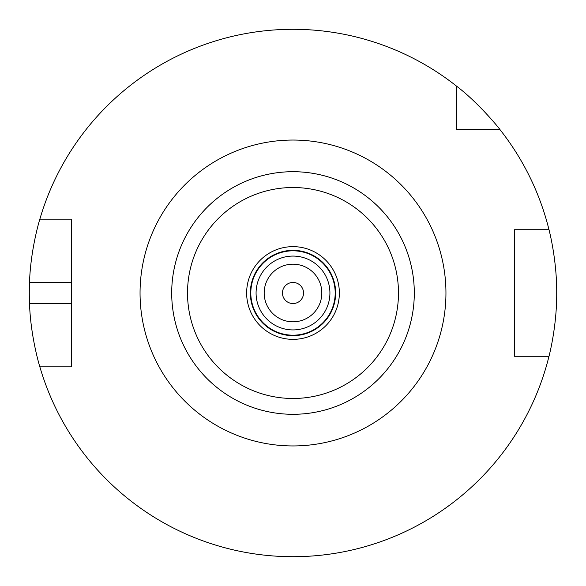 <?xml version="1.0" encoding="UTF-8"?>
<svg xmlns="http://www.w3.org/2000/svg" width="586" height="586" viewBox="0 0 586 586"><rect width="100%" height="100%" fill="white"/><g stroke="black" fill="none" stroke-linecap="round" stroke-linejoin="round"><path stroke-width="0.88" d="M334.46 406.999L335.99 406.428L334.46 406.999A121.302 121.302 0 0 1 293 414.302A121.302 121.302 0 0 0 398.048 232.349A121.302 121.302 0 0 0 187.952 232.349A121.302 121.302 0 0 0 293 414.302A121.302 121.302 0 0 0 398.048 232.349A121.302 121.302 0 0 0 187.952 232.349A121.302 121.302 0 0 0 293 414.302A121.302 121.302 0 0 1 251.541 406.999L250.01 406.428L251.541 406.999M369.737 386.943L370.997 385.903L369.737 386.943A121.302 121.302 0 0 1 335.99 406.428M215.003 385.903L216.263 386.943L215.003 385.903A121.302 121.302 0 0 1 173.544 314.096L173.273 312.485L173.544 314.096M173.544 271.904L173.273 273.515L173.544 271.904A121.302 121.302 0 0 1 215.003 200.097L216.263 199.057L215.003 200.097M251.541 179.001L250.01 179.572L251.541 179.001A121.302 121.302 0 0 1 334.46 179.001L335.99 179.572L334.46 179.001M370.997 200.097L369.737 199.057L370.997 200.097A121.302 121.302 0 0 1 412.456 271.904L412.727 273.515L412.456 271.904M412.456 314.096L412.727 312.485L412.456 314.096A121.302 121.302 0 0 1 370.997 385.903M412.727 312.485A121.302 121.302 0 0 0 412.727 273.515M369.737 199.057A121.302 121.302 0 0 0 335.99 179.572M250.01 179.572A121.302 121.302 0 0 0 216.263 199.057M173.273 273.515A121.302 121.302 0 0 0 173.273 312.485M216.263 386.943A121.302 121.302 0 0 0 250.01 406.428M293 339.36A46.36 46.36 0 0 0 333.148 269.824A46.36 46.36 0 0 0 252.852 269.824A46.36 46.36 0 0 0 293 339.36M293 335.661A42.661 42.661 0 0 0 329.947 271.67A42.661 42.661 0 0 0 256.053 271.67A42.661 42.661 0 0 0 293 335.661M293 335.192A42.192 42.192 0 0 0 329.537 271.904A42.192 42.192 0 0 0 256.463 271.904A42.192 42.192 0 0 0 293 335.192M293 329.918A36.918 36.918 0 0 0 324.974 274.541A36.918 36.918 0 0 0 261.026 274.541A36.918 36.918 0 0 0 293 329.918M293 321.817A28.817 28.817 0 0 0 317.956 278.592A28.817 28.817 0 0 0 268.044 278.592A28.817 28.817 0 0 0 293 321.817M293 303.548A10.548 10.548 0 0 0 302.134 287.726A10.548 10.548 0 0 0 283.866 287.726A10.548 10.548 0 0 0 293 303.548M499.902 129.506L456.494 129.506L456.494 86.098A263.7 263.7 0 0 0 39.848 219.164L71.492 219.164L71.492 366.836L39.848 366.836A263.7 263.7 0 0 0 548.994 356.288L514.508 356.288L514.508 229.712L548.994 229.712A263.7 263.7 0 0 0 499.902 129.506C500.466 129.836 479.099 103.231 456.494 86.098M463.541 129.506L456.494 129.506L456.494 122.459M68.584 219.164L71.492 219.164L71.492 282.452L29.512 282.452C30.619 248.53 40.031 218.439 39.848 219.164M514.508 244.377L514.508 229.712L520.617 229.712M39.848 366.836C40.031 367.561 30.619 337.47 29.512 303.548L71.492 303.548L71.492 366.836L68.584 366.836M29.512 303.548A263.7 263.7 0 0 1 29.512 282.452M548.994 229.712C548.818 228.936 556.934 259.093 556.7 293C556.934 326.907 548.818 357.064 548.994 356.288M520.617 356.288L514.508 356.288L514.508 341.623M514.508 356.288L514.508 351.014M293 398.48A105.48 105.48 0 0 0 384.35 240.26A105.48 105.48 0 0 0 201.65 240.26A105.48 105.48 0 0 0 293 398.48M293 445.946A152.946 152.946 0 0 0 425.458 216.527A152.946 152.946 0 0 0 160.542 216.527A152.946 152.946 0 0 0 293 445.946"/></g></svg>
